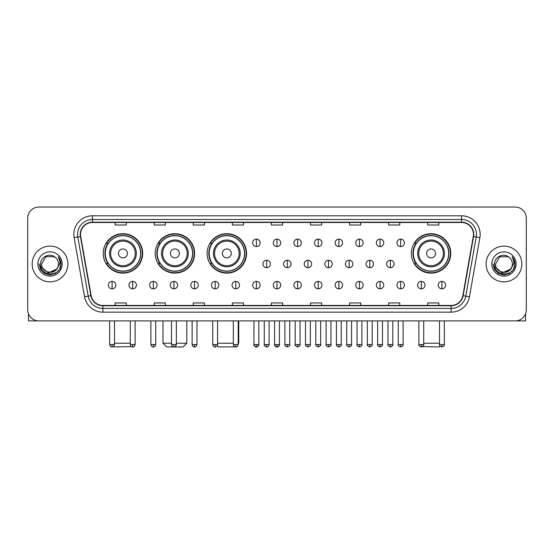 <?xml version="1.0" encoding="UTF-8"?>
<svg xmlns="http://www.w3.org/2000/svg" width="554" height="554" viewBox="0 0 554 554"><rect width="100%" height="100%" fill="white"/><g stroke="black" fill="none" stroke-linecap="round" stroke-linejoin="round"><path stroke-width="0.83" d="M411.324 253.407A19.722 19.722 0 0 0 431.047 273.129A19.722 19.722 0 0 0 450.769 253.407A19.722 19.722 0 0 0 431.047 233.691A19.722 19.722 0 0 0 411.324 253.407M207.12 253.407A19.722 19.722 0 0 0 226.842 273.129A19.722 19.722 0 0 0 246.565 253.407A19.722 19.722 0 0 0 226.842 233.691A19.722 19.722 0 0 0 207.12 253.407M155.175 253.407A19.722 19.722 0 0 0 174.898 273.129A19.722 19.722 0 0 0 194.62 253.407A19.722 19.722 0 0 0 174.898 233.691A19.722 19.722 0 0 0 155.175 253.407M103.231 253.407A19.722 19.722 0 0 0 122.953 273.129A19.722 19.722 0 0 0 142.676 253.407A19.722 19.722 0 0 0 122.953 233.691A19.722 19.722 0 0 0 103.231 253.407M107.961 263.455A18.047 18.047 0 0 1 107.961 243.365M159.905 263.455A18.047 18.047 0 0 1 159.905 243.365M211.85 263.455A18.047 18.047 0 0 1 211.85 243.365M416.054 263.455A18.047 18.047 0 0 1 416.054 243.365M27.7 218.207L27.7 309.741A11.163 11.163 0 0 0 38.863 320.904L515.137 320.904A11.163 11.163 0 0 0 526.3 309.741L526.3 218.207A11.163 11.163 0 0 0 515.137 207.051L38.863 207.051A11.163 11.163 0 0 0 27.7 218.207L27.7 309.741M32.167 263.974A17.86 17.86 0 0 0 50.026 281.841A17.86 17.86 0 0 0 67.886 263.974A17.86 17.86 0 0 0 50.026 246.114A17.86 17.86 0 0 0 32.167 263.974A17.86 17.86 0 0 0 50.026 281.841A17.86 17.86 0 0 0 67.886 263.974A17.86 17.86 0 0 0 50.026 246.114A17.86 17.86 0 0 0 32.167 263.974M486.114 263.974A17.86 17.86 0 0 0 503.974 281.841A17.86 17.86 0 0 0 521.833 263.974A17.86 17.86 0 0 0 503.974 246.114A17.86 17.86 0 0 0 486.114 263.974A17.86 17.86 0 0 0 503.974 281.841A17.86 17.86 0 0 0 521.833 263.974A17.86 17.86 0 0 0 503.974 246.114A17.86 17.86 0 0 0 486.114 263.974M80.538 234.397A11.904 11.904 0 0 1 92.442 222.486L461.558 222.486A11.904 11.904 0 0 1 473.282 236.461L462.853 295.628A11.904 11.904 0 0 1 451.122 305.462L102.878 305.462A11.904 11.904 0 0 1 91.147 295.628L80.718 236.461A11.904 11.904 0 0 1 80.538 234.397M80.24 234.397A12.202 12.202 0 0 0 80.427 236.516L90.856 295.677A12.202 12.202 0 0 0 102.878 305.76L451.122 305.76A12.202 12.202 0 0 0 463.144 295.677L473.573 236.516A12.202 12.202 0 0 0 461.558 222.189L92.442 222.189A12.202 12.202 0 0 0 80.24 234.397M74.125 237.624A18.607 18.607 0 0 1 92.442 215.79L461.558 215.79A18.607 18.607 0 0 1 479.875 237.624L469.446 296.792A18.607 18.607 0 0 1 451.122 312.165L102.878 312.165A18.607 18.607 0 0 1 84.554 296.792L74.125 237.624L77.789 236.98A14.882 14.882 0 0 1 92.442 219.516L461.558 219.516A14.882 14.882 0 0 1 476.211 236.98L465.782 296.141A14.882 14.882 0 0 1 451.122 308.44L102.878 308.44A14.882 14.882 0 0 1 88.218 296.141L77.789 236.98A14.882 14.882 0 0 1 77.56 234.397M515.137 207.051L38.863 207.051M38.863 320.904L515.137 320.904M526.3 309.741L526.3 218.207M463.144 295.677L465.782 296.141L476.211 236.98L479.875 237.624M271.418 222.486L271.418 225.007L282.582 225.007L282.582 222.486M232.348 222.486L232.348 225.007L243.511 225.007L243.511 222.486M193.277 222.486L193.277 225.007L204.44 225.007L204.44 222.486M154.213 222.486L154.213 225.007L165.376 225.007L165.376 222.486M115.142 222.486L115.142 225.007L126.305 225.007L126.305 222.486M310.489 222.486L310.489 225.007L321.652 225.007L321.652 222.486M349.56 222.486L349.56 225.007L360.723 225.007L360.723 222.486M388.624 222.486L388.624 225.007L399.787 225.007L399.787 222.486M427.695 222.486L427.695 225.007L438.858 225.007L438.858 222.486M282.582 305.462L282.582 302.948L271.418 302.948L271.418 305.462M243.511 305.462L243.511 302.948L232.348 302.948L232.348 305.462M204.44 305.462L204.44 302.948L193.277 302.948L193.277 305.462M165.376 305.462L165.376 302.948L154.213 302.948L154.213 305.462M126.305 305.462L126.305 302.948L115.142 302.948L115.142 305.462M321.652 305.462L321.652 302.948L310.489 302.948L310.489 305.462M360.723 305.462L360.723 302.948L349.56 302.948L349.56 305.462M399.787 305.462L399.787 302.948L388.624 302.948L388.624 305.462M438.858 305.462L438.858 302.948L427.695 302.948L427.695 305.462M58.433 263.974C58.953 274.826 41.1 274.826 41.619 263.974L45.823 256.696L54.23 256.696L55.532 257.624C50.372 252.215 40.435 256.668 40.532 263.974C39.583 276.958 60.635 277.298 60.975 264.604L60.995 263.974C60.961 261.218 60.047 258.794 58.239 256.71C59.61 258.96 60.095 261.384 59.687 263.974L56.466 269.382A8.407 8.407 0 0 0 58.433 263.974C58.953 274.826 41.1 274.826 41.619 263.974L45.823 256.696L54.23 256.696L55.532 257.624A8.407 8.407 0 0 1 58.433 263.974C58.953 274.826 41.1 274.826 41.619 263.974C41.176 271.557 52.007 275.414 56.466 269.382M57.007 268.932L48.233 272.907L40.795 266.703M37.894 263.974A12.133 12.133 0 0 0 50.026 276.107A12.133 12.133 0 0 0 62.159 263.974A12.133 12.133 0 0 0 50.026 251.848A12.133 12.133 0 0 0 37.894 263.974M58.239 256.71L60.988 264.293L60.476 260.657L60.988 264.293L60.476 260.657L60.988 264.293L58.322 256.8L60.988 264.293L58.322 256.8L60.995 263.974L59.52 269.459L55.511 273.475L50.026 274.943L44.542 273.475L40.525 269.459L39.057 263.974M58.322 256.8L60.988 264.3M28.441 313.751L28.441 320.904L71.605 320.904M131.478 346.617L114.768 346.949L113.923 346.112M114.512 343.231L130.287 343.231M127.42 253.407A4.467 4.467 0 0 0 122.953 248.947A4.467 4.467 0 0 0 118.487 253.407A4.467 4.467 0 0 0 122.953 257.873A4.467 4.467 0 0 0 127.42 253.407M136.353 253.407A13.393 13.393 0 0 0 122.953 240.014A13.393 13.393 0 0 0 109.56 253.407A13.393 13.393 0 0 0 122.953 266.806A13.393 13.393 0 0 0 136.353 253.407A13.393 13.393 0 0 1 122.953 266.806A13.393 13.393 0 0 1 109.56 253.407M140.626 253.407A17.673 17.673 0 0 0 122.953 235.734A17.673 17.673 0 0 0 105.281 253.407A17.673 17.673 0 0 0 122.953 271.086A17.673 17.673 0 0 0 140.626 253.407M142.302 253.407A19.348 19.348 0 0 1 106.416 263.455L108.21 263.455A17.839 17.839 0 0 0 134.761 266.786A17.839 17.839 0 0 0 134.761 240.034A17.839 17.839 0 0 0 108.21 243.365L106.416 243.365A19.348 19.348 0 0 1 142.302 253.407M176.352 343.231L186.809 343.231L183.083 346.949L166.712 346.949L162.994 343.231L171.511 343.231M179.364 253.407A4.467 4.467 0 0 0 174.898 248.947A4.467 4.467 0 0 0 170.431 253.407A4.467 4.467 0 0 0 174.898 257.873A4.467 4.467 0 0 0 179.364 253.407M188.291 253.407A13.393 13.393 0 0 0 174.898 240.014A13.393 13.393 0 0 0 161.505 253.407A13.393 13.393 0 0 0 174.898 266.806A13.393 13.393 0 0 0 188.291 253.407A13.393 13.393 0 0 1 174.898 266.806A13.393 13.393 0 0 1 161.505 253.407M192.57 253.407A17.673 17.673 0 0 0 174.898 235.734A17.673 17.673 0 0 0 157.225 253.407A17.673 17.673 0 0 0 174.898 271.086A17.673 17.673 0 0 0 192.57 253.407M194.246 253.407A19.348 19.348 0 0 1 158.361 263.455L160.154 263.455A17.839 17.839 0 0 0 186.705 266.786A17.839 17.839 0 0 0 186.705 240.034A17.839 17.839 0 0 0 160.154 243.365L158.361 243.365A19.348 19.348 0 0 1 194.246 253.407M235.118 346.859L218.657 346.949L217.32 345.62M217.577 343.231L233.352 343.231M238.192 343.231L238.746 343.231L238.192 343.792M231.309 253.407A4.467 4.467 0 0 0 226.842 248.947A4.467 4.467 0 0 0 222.376 253.407A4.467 4.467 0 0 0 226.842 257.873A4.467 4.467 0 0 0 231.309 253.407M240.235 253.407A13.393 13.393 0 0 0 226.842 240.014A13.393 13.393 0 0 0 213.449 253.407A13.393 13.393 0 0 0 226.842 266.806A13.393 13.393 0 0 0 240.235 253.407A13.393 13.393 0 0 1 226.842 266.806A13.393 13.393 0 0 1 213.449 253.407M244.515 253.407A17.673 17.673 0 0 0 226.842 235.734A17.673 17.673 0 0 0 209.17 253.407A17.673 17.673 0 0 0 226.842 271.086A17.673 17.673 0 0 0 244.515 253.407M246.191 253.407A19.348 19.348 0 0 1 210.305 263.455L212.099 263.455A17.839 17.839 0 0 0 238.649 266.786A17.839 17.839 0 0 0 238.649 240.034A17.839 17.839 0 0 0 212.099 243.365L210.305 243.365A19.348 19.348 0 0 1 246.191 253.407M440.077 346.112L439.232 346.949L422.522 346.617M423.713 343.231L439.488 343.231M435.513 253.407A4.467 4.467 0 0 0 431.047 248.947A4.467 4.467 0 0 0 426.58 253.407A4.467 4.467 0 0 0 431.047 257.873A4.467 4.467 0 0 0 435.513 253.407M444.44 253.407A13.393 13.393 0 0 0 431.047 240.014A13.393 13.393 0 0 0 417.647 253.407A13.393 13.393 0 0 0 431.047 266.806A13.393 13.393 0 0 0 444.44 253.407A13.393 13.393 0 0 1 431.047 266.806A13.393 13.393 0 0 1 417.647 253.407M448.719 253.407A17.673 17.673 0 0 0 431.047 235.734A17.673 17.673 0 0 0 413.374 253.407A17.673 17.673 0 0 0 431.047 271.086A17.673 17.673 0 0 0 448.719 253.407M450.395 253.407A19.348 19.348 0 0 1 414.51 263.455L416.303 263.455A17.839 17.839 0 0 0 442.847 266.786A17.839 17.839 0 0 0 442.847 240.034A17.839 17.839 0 0 0 416.303 243.365L414.51 243.365A19.348 19.348 0 0 1 450.395 253.407M256.384 239.12A3.719 3.719 0 0 0 252.666 242.839A3.719 3.719 0 0 0 256.384 246.565A3.719 3.719 0 0 0 260.11 242.839A3.719 3.719 0 0 0 256.384 239.12L256.384 246.565A3.719 3.719 0 0 0 260.11 242.839A3.719 3.719 0 0 0 256.384 239.12M277 239.12A3.719 3.719 0 0 0 273.281 242.839A3.719 3.719 0 0 0 277 246.565A3.719 3.719 0 0 0 280.719 242.839A3.719 3.719 0 0 0 277 239.12L277 246.565A3.719 3.719 0 0 0 280.719 242.839A3.719 3.719 0 0 0 277 239.12M297.616 239.12A3.719 3.719 0 0 0 293.89 242.839A3.719 3.719 0 0 0 297.616 246.565A3.719 3.719 0 0 0 301.334 242.839A3.719 3.719 0 0 0 297.616 239.12L297.616 246.565A3.719 3.719 0 0 0 301.334 242.839A3.719 3.719 0 0 0 297.616 239.12M318.225 239.12A3.719 3.719 0 0 0 314.506 242.839A3.719 3.719 0 0 0 318.225 246.565A3.719 3.719 0 0 0 321.95 242.839A3.719 3.719 0 0 0 318.225 239.12L318.225 246.565A3.719 3.719 0 0 0 321.95 242.839A3.719 3.719 0 0 0 318.225 239.12M338.84 239.12A3.719 3.719 0 0 0 335.122 242.839A3.719 3.719 0 0 0 338.84 246.565A3.719 3.719 0 0 0 342.559 242.839A3.719 3.719 0 0 0 338.84 239.12L338.84 246.565A3.719 3.719 0 0 0 342.559 242.839A3.719 3.719 0 0 0 338.84 239.12M359.456 239.12A3.719 3.719 0 0 0 355.737 242.839A3.719 3.719 0 0 0 359.456 246.565A3.719 3.719 0 0 0 363.175 242.839A3.719 3.719 0 0 0 359.456 239.12L359.456 246.565A3.719 3.719 0 0 0 363.175 242.839A3.719 3.719 0 0 0 359.456 239.12M380.072 239.12A3.719 3.719 0 0 0 376.346 242.839A3.719 3.719 0 0 0 380.072 246.565A3.719 3.719 0 0 0 383.79 242.839A3.719 3.719 0 0 0 380.072 239.12L380.072 246.565A3.719 3.719 0 0 0 383.79 242.839A3.719 3.719 0 0 0 380.072 239.12M400.68 239.12A3.719 3.719 0 0 0 396.962 242.839A3.719 3.719 0 0 0 400.68 246.565A3.719 3.719 0 0 0 404.406 242.839A3.719 3.719 0 0 0 400.68 239.12L400.68 246.565A3.719 3.719 0 0 0 404.406 242.839A3.719 3.719 0 0 0 400.68 239.12M266.696 260.255A3.719 3.719 0 0 0 262.97 263.974A3.719 3.719 0 0 0 266.696 267.7A3.719 3.719 0 0 0 270.414 263.974A3.719 3.719 0 0 0 266.696 260.255L266.696 267.7A3.719 3.719 0 0 0 270.414 263.974A3.719 3.719 0 0 0 266.696 260.255M287.304 260.255A3.719 3.719 0 0 0 283.586 263.974A3.719 3.719 0 0 0 287.304 267.7A3.719 3.719 0 0 0 291.03 263.974A3.719 3.719 0 0 0 287.304 260.255L287.304 267.7A3.719 3.719 0 0 0 291.03 263.974A3.719 3.719 0 0 0 287.304 260.255M307.92 260.255A3.719 3.719 0 0 0 304.201 263.974A3.719 3.719 0 0 0 307.92 267.7A3.719 3.719 0 0 0 311.639 263.974A3.719 3.719 0 0 0 307.92 260.255L307.92 267.7A3.719 3.719 0 0 0 311.639 263.974A3.719 3.719 0 0 0 307.92 260.255M328.536 260.255A3.719 3.719 0 0 0 324.81 263.974A3.719 3.719 0 0 0 328.536 267.7A3.719 3.719 0 0 0 332.255 263.974A3.719 3.719 0 0 0 328.536 260.255L328.536 267.7A3.719 3.719 0 0 0 332.255 263.974A3.719 3.719 0 0 0 328.536 260.255M349.152 260.255A3.719 3.719 0 0 0 345.426 263.974A3.719 3.719 0 0 0 349.152 267.7A3.719 3.719 0 0 0 352.87 263.974A3.719 3.719 0 0 0 349.152 260.255L349.152 267.7A3.719 3.719 0 0 0 352.87 263.974A3.719 3.719 0 0 0 349.152 260.255M369.76 260.255A3.719 3.719 0 0 0 366.042 263.974A3.719 3.719 0 0 0 369.76 267.7A3.719 3.719 0 0 0 373.486 263.974A3.719 3.719 0 0 0 369.76 260.255L369.76 267.7A3.719 3.719 0 0 0 373.486 263.974A3.719 3.719 0 0 0 369.76 260.255M390.376 260.255A3.719 3.719 0 0 0 386.657 263.974A3.719 3.719 0 0 0 390.376 267.7A3.719 3.719 0 0 0 394.095 263.974A3.719 3.719 0 0 0 390.376 260.255L390.376 267.7A3.719 3.719 0 0 0 394.095 263.974A3.719 3.719 0 0 0 390.376 260.255M112.088 281.39A3.719 3.719 0 0 0 108.369 285.109A3.719 3.719 0 0 0 112.088 288.835A3.719 3.719 0 0 0 115.814 285.109A3.719 3.719 0 0 0 112.088 281.39L112.088 288.835A3.719 3.719 0 0 0 115.814 285.109A3.719 3.719 0 0 0 112.088 281.39M132.704 281.39A3.719 3.719 0 0 0 128.985 285.109A3.719 3.719 0 0 0 132.704 288.835A3.719 3.719 0 0 0 136.423 285.109A3.719 3.719 0 0 0 132.704 281.39L132.704 288.835A3.719 3.719 0 0 0 136.423 285.109A3.719 3.719 0 0 0 132.704 281.39M153.32 281.39A3.719 3.719 0 0 0 149.594 285.109A3.719 3.719 0 0 0 153.32 288.835A3.719 3.719 0 0 0 157.038 285.109A3.719 3.719 0 0 0 153.32 281.39L153.32 288.835A3.719 3.719 0 0 0 157.038 285.109A3.719 3.719 0 0 0 153.32 281.39M173.928 281.39A3.719 3.719 0 0 0 170.21 285.109A3.719 3.719 0 0 0 173.928 288.835A3.719 3.719 0 0 0 177.654 285.109A3.719 3.719 0 0 0 173.928 281.39L173.928 288.835A3.719 3.719 0 0 0 177.654 285.109A3.719 3.719 0 0 0 173.928 281.39M194.544 281.39A3.719 3.719 0 0 0 190.825 285.109A3.719 3.719 0 0 0 194.544 288.835A3.719 3.719 0 0 0 198.263 285.109A3.719 3.719 0 0 0 194.544 281.39L194.544 288.835A3.719 3.719 0 0 0 198.263 285.109A3.719 3.719 0 0 0 194.544 281.39M215.16 281.39A3.719 3.719 0 0 0 211.441 285.109A3.719 3.719 0 0 0 215.16 288.835A3.719 3.719 0 0 0 218.878 285.109A3.719 3.719 0 0 0 215.16 281.39L215.16 288.835A3.719 3.719 0 0 0 218.878 285.109A3.719 3.719 0 0 0 215.16 281.39M235.775 281.39A3.719 3.719 0 0 0 232.05 285.109A3.719 3.719 0 0 0 235.775 288.835A3.719 3.719 0 0 0 239.494 285.109A3.719 3.719 0 0 0 235.775 281.39L235.775 288.835A3.719 3.719 0 0 0 239.494 285.109A3.719 3.719 0 0 0 235.775 281.39M256.384 281.39A3.719 3.719 0 0 0 252.666 285.109A3.719 3.719 0 0 0 256.384 288.835A3.719 3.719 0 0 0 260.11 285.109A3.719 3.719 0 0 0 256.384 281.39L256.384 288.835A3.719 3.719 0 0 0 260.11 285.109A3.719 3.719 0 0 0 256.384 281.39M277 281.39A3.719 3.719 0 0 0 273.281 285.109A3.719 3.719 0 0 0 277 288.835A3.719 3.719 0 0 0 280.719 285.109A3.719 3.719 0 0 0 277 281.39L277 288.835A3.719 3.719 0 0 0 280.719 285.109A3.719 3.719 0 0 0 277 281.39M297.616 281.39A3.719 3.719 0 0 0 293.89 285.109A3.719 3.719 0 0 0 297.616 288.835A3.719 3.719 0 0 0 301.334 285.109A3.719 3.719 0 0 0 297.616 281.39L297.616 288.835A3.719 3.719 0 0 0 301.334 285.109A3.719 3.719 0 0 0 297.616 281.39M318.225 281.39A3.719 3.719 0 0 0 314.506 285.109A3.719 3.719 0 0 0 318.225 288.835A3.719 3.719 0 0 0 321.95 285.109A3.719 3.719 0 0 0 318.225 281.39L318.225 288.835A3.719 3.719 0 0 0 321.95 285.109A3.719 3.719 0 0 0 318.225 281.39M338.84 281.39A3.719 3.719 0 0 0 335.122 285.109A3.719 3.719 0 0 0 338.84 288.835A3.719 3.719 0 0 0 342.559 285.109A3.719 3.719 0 0 0 338.84 281.39L338.84 288.835A3.719 3.719 0 0 0 342.559 285.109A3.719 3.719 0 0 0 338.84 281.39M359.456 281.39A3.719 3.719 0 0 0 355.737 285.109A3.719 3.719 0 0 0 359.456 288.835A3.719 3.719 0 0 0 363.175 285.109A3.719 3.719 0 0 0 359.456 281.39L359.456 288.835A3.719 3.719 0 0 0 363.175 285.109A3.719 3.719 0 0 0 359.456 281.39M380.072 281.39A3.719 3.719 0 0 0 376.346 285.109A3.719 3.719 0 0 0 380.072 288.835A3.719 3.719 0 0 0 383.79 285.109A3.719 3.719 0 0 0 380.072 281.39L380.072 288.835A3.719 3.719 0 0 0 383.79 285.109A3.719 3.719 0 0 0 380.072 281.39M400.68 281.39A3.719 3.719 0 0 0 396.962 285.109A3.719 3.719 0 0 0 400.68 288.835A3.719 3.719 0 0 0 404.406 285.109A3.719 3.719 0 0 0 400.68 281.39L400.68 288.835A3.719 3.719 0 0 0 404.406 285.109A3.719 3.719 0 0 0 400.68 281.39M421.296 281.39A3.719 3.719 0 0 0 417.577 285.109A3.719 3.719 0 0 0 421.296 288.835A3.719 3.719 0 0 0 425.015 285.109A3.719 3.719 0 0 0 421.296 281.39L421.296 288.835A3.719 3.719 0 0 0 425.015 285.109A3.719 3.719 0 0 0 421.296 281.39M441.912 281.39A3.719 3.719 0 0 0 438.186 285.109A3.719 3.719 0 0 0 441.912 288.835A3.719 3.719 0 0 0 445.631 285.109A3.719 3.719 0 0 0 441.912 281.39L441.912 288.835A3.719 3.719 0 0 0 445.631 285.109A3.719 3.719 0 0 0 441.912 281.39M525.559 313.751L525.559 320.904L482.396 320.904M512.381 263.974C512.9 274.826 495.047 274.826 495.567 263.974L499.77 256.696L508.177 256.696L509.486 257.624C504.32 252.215 494.39 256.668 494.48 263.974C493.538 276.958 514.583 277.298 514.922 264.604L514.943 263.974C514.908 261.218 513.994 258.794 512.187 256.71C513.558 258.96 514.043 261.384 513.641 263.974L510.421 269.382A8.407 8.407 0 0 0 512.381 263.974C512.9 274.826 495.047 274.826 495.567 263.974C495.047 274.826 512.9 274.826 512.381 263.974A8.407 8.407 0 0 0 509.486 257.624M510.421 269.382C505.954 275.414 495.131 271.557 495.567 263.974M510.954 268.932L502.18 272.907L494.743 266.703M491.841 263.974A12.133 12.133 0 0 0 503.974 276.107A12.133 12.133 0 0 0 516.106 263.974A12.133 12.133 0 0 0 503.974 251.848A12.133 12.133 0 0 0 491.841 263.974M512.187 256.71L514.936 264.293L514.424 260.657L514.936 264.293L514.424 260.657L514.936 264.293L512.27 256.8L514.936 264.293L512.27 256.8L514.943 263.974L513.475 269.459L509.458 273.475L503.974 274.943L498.489 273.475L494.48 269.459L493.005 263.974M512.27 256.8L514.936 264.3M461.558 215.79L461.558 222.189M77.789 236.98L80.427 236.516M102.878 312.165L102.878 305.76M451.122 305.76L451.122 312.165M84.554 296.792L90.856 295.677M473.573 236.516L476.211 236.98M92.442 215.79L92.442 222.189M465.782 296.141L469.446 296.792M135.259 253.407A12.306 12.306 0 0 0 122.953 241.101A12.306 12.306 0 0 0 110.648 253.407A12.306 12.306 0 0 0 122.953 265.712A12.306 12.306 0 0 0 135.259 253.407M187.204 253.407A12.306 12.306 0 0 0 174.898 241.101A12.306 12.306 0 0 0 162.592 253.407A12.306 12.306 0 0 0 174.898 265.712A12.306 12.306 0 0 0 187.204 253.407M239.148 253.407A12.306 12.306 0 0 0 226.842 241.101A12.306 12.306 0 0 0 214.537 253.407A12.306 12.306 0 0 0 226.842 265.712A12.306 12.306 0 0 0 239.148 253.407M443.352 253.407A12.306 12.306 0 0 0 431.047 241.101A12.306 12.306 0 0 0 418.741 253.407A12.306 12.306 0 0 0 431.047 265.712A12.306 12.306 0 0 0 443.352 253.407M266.696 344.533L264.272 344.533C263.787 345.308 264.59 346.112 266.696 346.949L266.696 344.533L269.112 344.533L269.112 320.904M287.304 344.533L284.888 344.533C284.396 345.308 285.206 346.112 287.304 346.949L287.304 344.533L289.728 344.533L289.728 320.904M307.92 344.533L305.503 344.533C305.012 345.308 305.815 346.112 307.92 346.949L307.92 344.533L310.337 344.533L310.337 320.904M328.536 344.533L326.119 344.533C325.627 345.308 326.431 346.112 328.536 346.949L328.536 344.533L330.953 344.533L330.953 320.904M349.152 344.533L346.728 344.533C346.236 345.308 347.046 346.112 349.152 346.949L349.152 344.533L351.568 344.533L351.568 320.904M369.76 344.533L367.344 344.533C366.852 345.308 367.662 346.112 369.76 346.949L369.76 344.533L372.177 344.533L372.177 320.904M390.376 344.533L387.959 344.533C387.468 345.308 388.271 346.112 390.376 346.949L390.376 344.533L392.793 344.533L392.793 320.904M112.088 344.533L109.671 344.533C110.094 346.257 110.897 347.067 112.088 346.949L112.088 344.533L114.512 344.533L114.512 320.904M132.704 344.533L130.287 344.533C130.709 346.257 131.513 347.067 132.704 346.949L132.704 344.533L135.121 344.533L135.121 320.904M153.32 344.533L150.896 344.533C151.318 346.257 152.128 347.067 153.32 346.949L153.32 344.533L155.736 344.533L155.736 320.904M173.928 344.533L171.511 344.533C171.934 346.257 172.744 347.067 173.928 346.949L173.928 344.533L176.352 344.533L176.352 320.904M194.544 344.533L192.127 344.533C192.55 346.257 193.353 347.067 194.544 346.949L194.544 344.533L196.961 344.533L196.961 320.904M215.16 344.533L212.743 344.533C213.165 346.257 213.969 347.067 215.16 346.949L215.16 344.533L217.577 344.533L217.577 320.904M235.775 344.533L233.352 344.533C233.774 346.257 234.584 347.067 235.775 346.949L235.775 344.533L238.192 344.533L238.192 320.904M256.384 344.533L253.967 344.533C253.476 345.308 254.286 346.112 256.384 346.949L256.384 344.533L258.808 344.533C259.293 345.308 258.489 346.112 256.384 346.949C255.193 347.067 254.39 346.257 253.967 344.533L253.967 320.904M277 344.533L274.583 344.533C274.091 345.308 274.895 346.112 277 346.949L277 344.533L279.417 344.533C279.909 345.308 279.105 346.112 277 346.949C275.809 347.067 275.006 346.257 274.583 344.533L274.583 320.904M297.616 344.533L295.192 344.533C294.707 345.308 295.511 346.112 297.616 346.949L297.616 344.533L300.033 344.533L300.033 320.904L300.033 344.533C300.524 345.308 299.714 346.112 297.616 346.949M318.225 344.533L315.808 344.533L315.808 320.904L315.808 344.533C315.316 345.308 316.126 346.112 318.225 346.949L318.225 344.533L320.648 344.533L320.648 320.904M338.84 344.533L336.423 344.533C335.932 345.308 336.735 346.112 338.84 346.949L338.84 344.533L341.257 344.533L341.257 320.904M359.456 344.533L357.039 344.533C356.547 345.308 357.351 346.112 359.456 346.949L359.456 344.533L361.873 344.533L361.873 320.904M380.072 344.533L377.648 344.533C377.156 345.308 377.966 346.112 380.072 346.949L380.072 344.533L382.489 344.533L382.489 320.904M400.68 344.533L398.264 344.533C397.772 345.308 398.582 346.112 400.68 346.949L400.68 344.533L403.104 344.533L403.104 320.904M421.296 344.533L418.879 344.533C418.388 345.308 419.191 346.112 421.296 346.949L421.296 344.533L423.713 344.533L423.713 320.904M441.912 344.533L439.488 344.533C439.003 345.308 439.807 346.112 441.912 346.949L441.912 344.533L444.329 344.533L444.329 320.904M186.809 320.904L186.809 343.231M162.994 320.904L162.994 343.231M238.746 320.904L238.746 343.231M264.272 344.533L264.272 320.904M269.112 344.533C268.69 346.257 267.887 347.067 266.696 346.949M284.888 344.533L284.888 320.904M289.728 344.533C290.213 345.308 289.41 346.112 287.304 346.949M305.503 344.533L305.503 320.904M310.337 344.533C310.829 345.308 310.025 346.112 307.92 346.949M326.119 344.533L326.119 320.904M330.953 344.533C331.444 345.308 330.634 346.112 328.536 346.949M346.728 344.533L346.728 320.904M351.568 344.533C352.06 345.308 351.25 346.112 349.152 346.949M367.344 344.533L367.344 320.904M372.177 344.533C372.669 345.308 371.866 346.112 369.76 346.949M387.959 344.533L387.959 320.904M392.793 344.533C393.285 345.308 392.481 346.112 390.376 346.949M109.671 344.533L109.671 320.904M114.512 344.533C114.089 346.257 113.279 347.067 112.088 346.949M130.287 344.533L130.287 320.904M135.121 344.533C134.698 346.257 133.895 347.067 132.704 346.949M150.896 344.533L150.896 320.904M155.736 344.533C155.314 346.257 154.511 347.067 153.32 346.949M171.511 344.533L171.511 320.904M176.352 344.533C175.93 346.257 175.119 347.067 173.928 346.949M192.127 344.533L192.127 320.904M196.961 344.533C196.538 346.257 195.735 347.067 194.544 346.949M212.743 344.533L212.743 320.904M217.577 344.533C217.154 346.257 216.351 347.067 215.16 346.949M233.352 344.533L233.352 320.904M238.192 344.533C237.77 346.257 236.96 347.067 235.775 346.949M256.384 346.949C257.575 347.067 258.386 346.257 258.808 344.533L258.808 320.904M277 346.949C278.191 347.067 278.994 346.257 279.417 344.533L279.417 320.904M295.192 344.533L295.192 320.904M320.648 344.533C321.14 345.308 320.33 346.112 318.225 346.949M336.423 344.533L336.423 320.904M341.257 344.533C341.749 345.308 340.945 346.112 338.84 346.949M357.039 344.533L357.039 320.904M361.873 344.533C362.364 345.308 361.561 346.112 359.456 346.949M377.648 344.533L377.648 320.904M382.489 344.533C382.98 345.308 382.17 346.112 380.072 346.949M398.264 344.533L398.264 320.904M403.104 344.533C403.589 345.308 402.786 346.112 400.68 346.949M418.879 344.533L418.879 320.904M423.713 344.533C424.205 345.308 423.401 346.112 421.296 346.949M439.488 344.533L439.488 320.904M444.329 344.533C444.82 345.308 444.01 346.112 441.912 346.949"/></g></svg>
